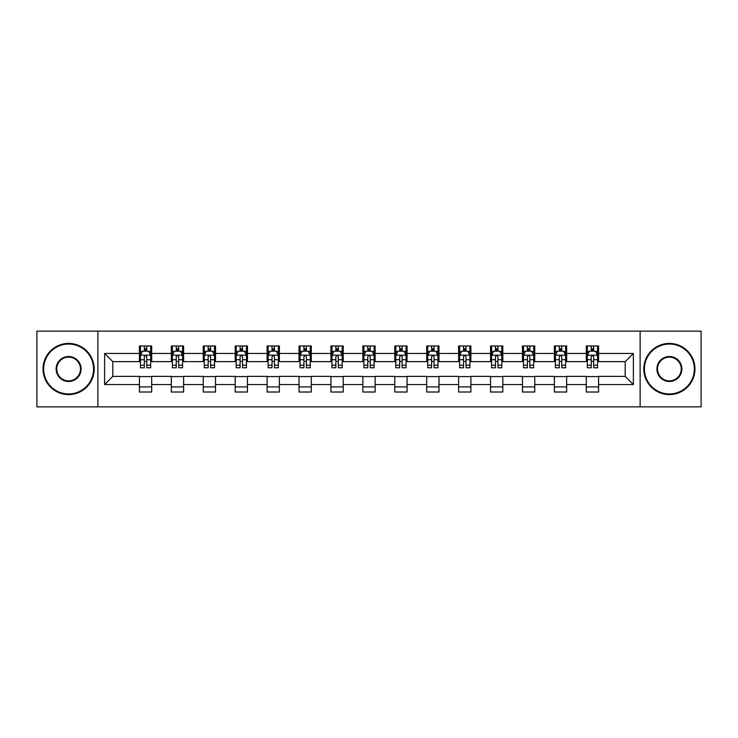 <?xml version="1.0" encoding="UTF-8"?>
<svg xmlns="http://www.w3.org/2000/svg" width="738" height="738" viewBox="0 0 738 738"><rect width="100%" height="100%" fill="white"/><g stroke="black" fill="none" stroke-linecap="round" stroke-linejoin="round"><path stroke-width="1.11" d="M640.123 406.859L701.1 406.859L701.1 331.141L640.123 331.141L640.123 406.859L97.877 406.859L97.877 331.141L36.9 331.141L36.9 406.859L97.877 406.859M640.123 331.141L97.877 331.141M598.583 353.447L598.583 345.984L586.304 345.984L586.304 353.447L566.664 353.447L566.664 345.984L554.386 345.984L554.386 353.447L534.746 353.447L534.746 345.984L522.467 345.984L522.467 353.447L502.818 353.447L502.818 345.984L490.549 345.984L490.549 353.447L470.899 353.447L470.899 345.984L458.621 345.984L458.621 353.447L438.981 353.447L438.981 345.984L426.702 345.984L426.702 353.447L407.062 353.447L407.062 345.984L394.784 345.984L394.784 353.447L375.135 353.447L375.135 345.984L362.865 345.984L362.865 353.447L343.216 353.447L343.216 345.984L330.938 345.984L330.938 353.447L311.298 353.447L311.298 345.984L299.019 345.984L299.019 353.447L279.379 353.447L279.379 345.984L267.101 345.984L267.101 353.447L247.451 353.447L247.451 345.984L235.182 345.984L235.182 353.447L215.533 353.447L215.533 345.984L203.254 345.984L203.254 353.447L183.614 353.447L183.614 345.984L171.336 345.984L171.336 353.447L151.696 353.447L151.696 345.984L139.417 345.984L139.417 353.447L104.63 353.447L104.63 384.553L112.813 376.371L139.417 376.371L139.417 392.016L151.696 392.016L151.696 376.371L171.336 376.371L171.336 392.016L183.614 392.016L183.614 376.371L203.254 376.371L203.254 392.016L215.533 392.016L215.533 376.371L235.182 376.371L235.182 392.016L247.451 392.016L247.451 376.371L267.101 376.371L267.101 392.016L279.379 392.016L279.379 376.371L299.019 376.371L299.019 392.016L311.298 392.016L311.298 376.371L330.938 376.371L330.938 392.016L343.216 392.016L343.216 376.371L362.865 376.371L362.865 392.016L375.135 392.016L375.135 376.371L394.784 376.371L394.784 392.016L407.062 392.016L407.062 376.371L426.702 376.371L426.702 392.016L438.981 392.016L438.981 376.371L458.621 376.371L458.621 392.016L470.899 392.016L470.899 376.371L490.549 376.371L490.549 392.016L502.818 392.016L502.818 376.371L522.467 376.371L522.467 392.016L534.746 392.016L534.746 376.371L554.386 376.371L554.386 392.016L566.664 392.016L566.664 376.371L586.304 376.371L586.304 392.016L598.583 392.016L598.583 376.371L625.187 376.371L625.187 361.629L598.583 361.629L598.583 353.447L633.37 353.447L633.37 384.553L598.583 384.553M586.304 384.553L566.664 384.553M554.386 384.553L534.746 384.553M522.467 384.553L502.818 384.553M490.549 384.553L470.899 384.553M458.621 384.553L438.981 384.553M426.702 384.553L407.062 384.553M394.784 384.553L375.135 384.553M362.865 384.553L343.216 384.553M330.938 384.553L311.298 384.553M299.019 384.553L279.379 384.553M267.101 384.553L247.451 384.553M235.182 384.553L215.533 384.553M203.254 384.553L183.614 384.553M171.336 384.553L151.696 384.553M139.417 384.553L104.63 384.553M586.304 353.447L586.304 361.629L566.664 361.629L566.664 353.447M554.386 353.447L554.386 361.629L534.746 361.629L534.746 353.447M522.467 353.447L522.467 361.629L502.818 361.629L502.818 353.447M490.549 353.447L490.549 361.629L470.899 361.629L470.899 353.447M458.621 353.447L458.621 361.629L438.981 361.629L438.981 353.447M426.702 353.447L426.702 361.629L407.062 361.629L407.062 353.447M394.784 353.447L394.784 361.629L375.135 361.629L375.135 353.447M362.865 353.447L362.865 361.629L343.216 361.629L343.216 353.447M330.938 353.447L330.938 361.629L311.298 361.629L311.298 353.447M299.019 353.447L299.019 361.629L279.379 361.629L279.379 353.447M267.101 353.447L267.101 361.629L247.451 361.629L247.451 353.447M235.182 353.447L235.182 361.629L215.533 361.629L215.533 353.447M203.254 353.447L203.254 361.629L183.614 361.629L183.614 353.447M171.336 353.447L171.336 361.629L151.696 361.629L151.696 353.447M139.417 353.447L139.417 361.629L112.813 361.629L104.63 353.447M112.813 361.629L112.813 376.371M633.37 384.553L625.187 376.371M625.187 361.629L633.37 353.447M139.417 351.094L140.441 351.094M144.325 351.094L146.779 351.094M150.672 351.094L151.696 351.094M139.417 361.426L140.441 361.426M144.325 361.426L146.779 361.426M150.672 361.426L151.696 361.426M139.417 376.574L151.696 376.574M139.417 386.906L151.696 386.906M171.336 376.574L183.614 376.574M171.336 386.906L183.614 386.906M171.336 351.094L172.36 351.094M176.244 351.094L178.707 351.094M182.59 351.094L183.614 351.094M171.336 361.426L172.36 361.426M176.244 361.426L178.707 361.426M182.59 361.426L183.614 361.426M203.254 376.574L215.533 376.574M203.254 386.906L215.533 386.906M203.254 351.094L204.278 351.094M208.171 351.094L210.625 351.094M214.509 351.094L215.533 351.094M203.254 361.426L204.278 361.426M208.171 361.426L210.625 361.426M214.509 361.426L215.533 361.426M235.182 376.574L247.451 376.574M235.182 386.906L247.451 386.906M235.182 351.094L236.197 351.094M240.09 351.094L242.544 351.094M246.427 351.094L247.451 351.094M235.182 361.426L236.197 361.426M240.09 361.426L242.544 361.426M246.427 361.426L247.451 361.426M267.101 376.574L279.379 376.574M267.101 386.906L279.379 386.906M267.101 351.094L268.125 351.094M272.008 351.094L274.462 351.094M278.355 351.094L279.379 351.094M267.101 361.426L268.125 361.426M272.008 361.426L274.462 361.426M278.355 361.426L279.379 361.426M299.019 376.574L311.298 376.574M299.019 386.906L311.298 386.906M299.019 351.094L300.043 351.094M303.927 351.094L306.39 351.094M310.274 351.094L311.298 351.094M299.019 361.426L300.043 361.426M303.927 361.426L306.39 361.426M310.274 361.426L311.298 361.426M330.938 376.574L343.216 376.574M330.938 386.906L343.216 386.906M330.938 351.094L331.962 351.094M335.855 351.094L338.308 351.094M342.192 351.094L343.216 351.094M330.938 361.426L331.962 361.426M335.855 361.426L338.308 361.426M342.192 361.426L343.216 361.426M362.865 376.574L375.135 376.574M362.865 386.906L375.135 386.906M362.865 351.094L363.88 351.094M367.773 351.094L370.227 351.094M374.12 351.094L375.135 351.094M362.865 361.426L363.88 361.426M367.773 361.426L370.227 361.426M374.12 361.426L375.135 361.426M394.784 376.574L407.062 376.574M394.784 386.906L407.062 386.906M394.784 351.094L395.808 351.094M399.692 351.094L402.145 351.094M406.038 351.094L407.062 351.094M394.784 361.426L395.808 361.426M399.692 361.426L402.145 361.426M406.038 361.426L407.062 361.426M426.702 376.574L438.981 376.574M426.702 386.906L438.981 386.906M426.702 351.094L427.726 351.094M431.61 351.094L434.073 351.094M437.957 351.094L438.981 351.094M426.702 361.426L427.726 361.426M431.61 361.426L434.073 361.426M437.957 361.426L438.981 361.426M458.621 376.574L470.899 376.574M458.621 386.906L470.899 386.906M458.621 351.094L459.645 351.094M463.538 351.094L465.992 351.094M469.875 351.094L470.899 351.094M458.621 361.426L459.645 361.426M463.538 361.426L465.992 361.426M469.875 361.426L470.899 361.426M490.549 376.574L502.818 376.574M490.549 386.906L502.818 386.906M490.549 351.094L491.573 351.094M495.456 351.094L497.91 351.094M501.803 351.094L502.818 351.094M490.549 361.426L491.573 361.426M495.456 361.426L497.91 361.426M501.803 361.426L502.818 361.426M522.467 376.574L534.746 376.574M522.467 386.906L534.746 386.906M522.467 351.094L523.491 351.094M527.375 351.094L529.829 351.094M533.722 351.094L534.746 351.094M522.467 361.426L523.491 361.426M527.375 361.426L529.829 361.426M533.722 361.426L534.746 361.426M554.386 376.574L566.664 376.574M554.386 386.906L566.664 386.906M554.386 351.094L555.41 351.094M559.293 351.094L561.756 351.094M565.64 351.094L566.664 351.094M554.386 361.426L555.41 361.426M559.293 361.426L561.756 361.426M565.64 361.426L566.664 361.426M586.304 376.574L598.583 376.574M586.304 386.906L598.583 386.906M586.304 351.094L587.328 351.094M591.221 351.094L593.675 351.094M597.559 351.094L598.583 351.094M586.304 361.426L587.328 361.426M591.221 361.426L593.675 361.426M597.559 361.426L598.583 361.426M146.779 348.64L144.325 348.64M150.672 365.209L146.779 365.209L146.779 367.773L150.672 367.773L150.672 355.292L148.624 351.196L142.48 351.196L140.441 355.292L140.441 367.773L144.325 367.773L144.325 365.209L140.441 365.209M140.441 355.292L140.441 345.984M150.672 355.292L150.672 345.984M144.325 351.196L144.325 345.984M146.779 345.984L146.779 351.196M146.779 365.209L146.779 356.823C145.967 355.246 145.146 355.246 144.325 356.823L144.325 365.209M68.616 344.037A24.963 24.963 0 0 0 43.653 369A24.963 24.963 0 0 0 68.616 393.963A24.963 24.963 0 0 0 93.578 369A24.963 24.963 0 0 0 68.616 344.037M68.616 394.581A25.581 25.581 0 0 1 43.035 369A25.581 25.581 0 0 1 68.616 343.419A25.581 25.581 0 0 1 94.196 369A25.581 25.581 0 0 1 68.616 394.581M68.616 356.519A12.481 12.481 0 0 1 81.097 369A12.481 12.481 0 0 1 68.616 381.481A12.481 12.481 0 0 1 56.134 369A12.481 12.481 0 0 1 68.616 356.519M68.616 380.873A11.873 11.873 0 0 0 80.488 369A11.873 11.873 0 0 0 68.616 357.127A11.873 11.873 0 0 0 56.752 369A11.873 11.873 0 0 0 68.616 380.873M669.384 344.037A24.963 24.963 0 0 0 644.422 369A24.963 24.963 0 0 0 669.384 393.963A24.963 24.963 0 0 0 694.347 369A24.963 24.963 0 0 0 669.384 344.037M669.384 394.581A25.581 25.581 0 0 1 643.804 369A25.581 25.581 0 0 1 669.384 343.419A25.581 25.581 0 0 1 694.965 369A25.581 25.581 0 0 1 669.384 394.581M669.384 356.519A12.481 12.481 0 0 1 681.866 369A12.481 12.481 0 0 1 669.384 381.481A12.481 12.481 0 0 1 656.903 369A12.481 12.481 0 0 1 669.384 356.519M669.384 380.873A11.873 11.873 0 0 0 681.248 369A11.873 11.873 0 0 0 669.384 357.127A11.873 11.873 0 0 0 657.512 369A11.873 11.873 0 0 0 669.384 380.873M178.707 348.64L176.244 348.64M182.59 365.209L178.707 365.209L178.707 367.773L182.59 367.773L182.59 355.292L180.542 351.196L174.408 351.196L172.36 355.292L172.36 367.773L176.244 367.773L176.244 365.209L172.36 365.209M172.36 355.292L172.36 345.984M182.59 355.292L182.59 345.984M176.244 351.196L176.244 345.984M178.707 345.984L178.707 351.196M178.707 365.209L178.707 356.823C177.886 355.246 177.065 355.246 176.244 356.823L176.244 365.209M210.625 348.64L208.171 348.64M214.509 365.209L210.625 365.209L210.625 367.773L214.509 367.773L214.509 355.292L212.461 351.196L206.326 351.196L204.278 355.292L204.278 367.773L208.171 367.773L208.171 365.209L204.278 365.209M204.278 355.292L204.278 345.984M214.509 355.292L214.509 345.984M208.171 351.196L208.171 345.984M210.625 345.984L210.625 351.196M210.625 365.209L210.625 356.823C209.804 355.246 208.983 355.246 208.171 356.823L208.171 365.209M242.544 348.64L240.09 348.64M246.427 365.209L242.544 365.209L242.544 367.773L246.427 367.773L246.427 355.292L244.389 351.196L238.245 351.196L236.197 355.292L236.197 367.773L240.09 367.773L240.09 365.209L236.197 365.209M236.197 355.292L236.197 345.984M246.427 355.292L246.427 345.984M240.09 351.196L240.09 345.984M242.544 345.984L242.544 351.196M242.544 365.209L242.544 356.823C241.723 355.246 240.911 355.246 240.09 356.823L240.09 365.209M274.462 348.64L272.008 348.64M278.355 365.209L274.462 365.209L274.462 367.773L278.355 367.773L278.355 355.292L276.307 351.196L270.173 351.196L268.125 355.292L268.125 367.773L272.008 367.773L272.008 365.209L268.125 365.209M268.125 355.292L268.125 345.984M278.355 355.292L278.355 345.984M272.008 351.196L272.008 345.984M274.462 345.984L274.462 351.196M274.462 365.209L274.462 356.823C273.65 355.246 272.829 355.246 272.008 356.823L272.008 365.209M306.39 348.64L303.927 348.64M310.274 365.209L306.39 365.209L306.39 367.773L310.274 367.773L310.274 355.292L308.226 351.196L302.091 351.196L300.043 355.292L300.043 367.773L303.927 367.773L303.927 365.209L300.043 365.209M300.043 355.292L300.043 345.984M310.274 355.292L310.274 345.984M303.927 351.196L303.927 345.984M306.39 345.984L306.39 351.196M306.39 365.209L306.39 356.823C305.569 355.246 304.748 355.246 303.927 356.823L303.927 365.209M338.308 348.64L335.855 348.64M342.192 365.209L338.308 365.209L338.308 367.773L342.192 367.773L342.192 355.292L340.144 351.196L334.01 351.196L331.962 355.292L331.962 367.773L335.855 367.773L335.855 365.209L331.962 365.209M331.962 355.292L331.962 345.984M342.192 355.292L342.192 345.984M335.855 351.196L335.855 345.984M338.308 345.984L338.308 351.196M338.308 365.209L338.308 356.823C337.487 355.246 336.666 355.246 335.855 356.823L335.855 365.209M370.227 348.64L367.773 348.64M374.12 365.209L370.227 365.209L370.227 367.773L374.12 367.773L374.12 355.292L372.072 351.196L365.928 351.196L363.88 355.292L363.88 367.773L367.773 367.773L367.773 365.209L363.88 365.209M363.88 355.292L363.88 345.984M374.12 355.292L374.12 345.984M367.773 351.196L367.773 345.984M370.227 345.984L370.227 351.196M370.227 365.209L370.227 356.823C369.406 355.246 368.594 355.246 367.773 356.823L367.773 365.209M402.145 348.64L399.692 348.64M406.038 365.209L402.145 365.209L402.145 367.773L406.038 367.773L406.038 355.292L403.99 351.196L397.856 351.196L395.808 355.292L395.808 367.773L399.692 367.773L399.692 365.209L395.808 365.209M395.808 355.292L395.808 345.984M406.038 355.292L406.038 345.984M399.692 351.196L399.692 345.984M402.145 345.984L402.145 351.196M402.145 365.209L402.145 356.823C401.334 355.246 400.513 355.246 399.692 356.823L399.692 365.209M434.073 348.64L431.61 348.64M437.957 365.209L434.073 365.209L434.073 367.773L437.957 367.773L437.957 355.292L435.909 351.196L429.774 351.196L427.726 355.292L427.726 367.773L431.61 367.773L431.61 365.209L427.726 365.209M427.726 355.292L427.726 345.984M437.957 355.292L437.957 345.984M431.61 351.196L431.61 345.984M434.073 345.984L434.073 351.196M434.073 365.209L434.073 356.823C433.252 355.246 432.431 355.246 431.61 356.823L431.61 365.209M465.992 348.64L463.538 348.64M469.875 365.209L465.992 365.209L465.992 367.773L469.875 367.773L469.875 355.292L467.827 351.196L461.693 351.196L459.645 355.292L459.645 367.773L463.538 367.773L463.538 365.209L459.645 365.209M459.645 355.292L459.645 345.984M469.875 355.292L469.875 345.984M463.538 351.196L463.538 345.984M465.992 345.984L465.992 351.196M465.992 365.209L465.992 356.823C465.171 355.246 464.359 355.246 463.538 356.823L463.538 365.209M497.91 348.64L495.456 348.64M501.803 365.209L497.91 365.209L497.91 367.773L501.803 367.773L501.803 355.292L499.755 351.196L493.611 351.196L491.573 355.292L491.573 367.773L495.456 367.773L495.456 365.209L491.573 365.209M491.573 355.292L491.573 345.984M501.803 355.292L501.803 345.984M495.456 351.196L495.456 345.984M497.91 345.984L497.91 351.196M497.91 365.209L497.91 356.823C497.098 355.246 496.277 355.246 495.456 356.823L495.456 365.209M529.829 348.64L527.375 348.64M533.722 365.209L529.829 365.209L529.829 367.773L533.722 367.773L533.722 355.292L531.674 351.196L525.539 351.196L523.491 355.292L523.491 367.773L527.375 367.773L527.375 365.209L523.491 365.209M523.491 355.292L523.491 345.984M533.722 355.292L533.722 345.984M527.375 351.196L527.375 345.984M529.829 345.984L529.829 351.196M529.829 365.209L529.829 356.823C529.017 355.246 528.196 355.246 527.375 356.823L527.375 365.209M561.756 348.64L559.293 348.64M565.64 365.209L561.756 365.209L561.756 367.773L565.64 367.773L565.64 355.292L563.592 351.196L557.458 351.196L555.41 355.292L555.41 367.773L559.293 367.773L559.293 365.209L555.41 365.209M555.41 355.292L555.41 345.984M565.64 355.292L565.64 345.984M559.293 351.196L559.293 345.984M561.756 345.984L561.756 351.196M561.756 365.209L561.756 356.823C560.935 355.246 560.114 355.246 559.293 356.823L559.293 365.209M593.675 348.64L591.221 348.64M597.559 365.209L593.675 365.209L593.675 367.773L597.559 367.773L597.559 355.292L595.52 351.196L589.376 351.196L587.328 355.292L587.328 367.773L591.221 367.773L591.221 365.209L587.328 365.209M587.328 355.292L587.328 345.984M597.559 355.292L597.559 345.984M591.221 351.196L591.221 345.984M593.675 345.984L593.675 351.196M593.675 365.209L593.675 356.823C592.854 355.246 592.042 355.246 591.221 356.823L591.221 365.209M150.617 355.19L140.488 355.19M140.441 351.445L142.36 351.445M148.744 351.445L150.672 351.445M144.325 359.72L140.441 359.72M150.672 359.72L146.779 359.72M146.779 349.941L144.325 349.941M182.535 355.19L172.406 355.19M172.36 351.445L174.279 351.445M180.662 351.445L182.59 351.445M176.244 359.72L172.36 359.72M182.59 359.72L178.707 359.72M178.707 349.941L176.244 349.941M214.463 355.19L204.334 355.19M204.278 351.445L206.206 351.445M212.59 351.445L214.509 351.445M208.171 359.72L204.278 359.72M214.509 359.72L210.625 359.72M210.625 349.941L208.171 349.941M246.381 355.19L236.252 355.19M236.197 351.445L238.125 351.445M244.509 351.445L246.427 351.445M240.09 359.72L236.197 359.72M246.427 359.72L242.544 359.72M242.544 349.941L240.09 349.941M278.3 355.19L268.171 355.19M268.125 351.445L270.043 351.445M276.427 351.445L278.355 351.445M272.008 359.72L268.125 359.72M278.355 359.72L274.462 359.72M274.462 349.941L272.008 349.941M310.218 355.19L300.089 355.19M300.043 351.445L301.962 351.445M308.355 351.445L310.274 351.445M303.927 359.72L300.043 359.72M310.274 359.72L306.39 359.72M306.39 349.941L303.927 349.941M342.146 355.19L332.017 355.19M331.962 351.445L333.89 351.445M340.273 351.445L342.192 351.445M335.855 359.72L331.962 359.72M342.192 359.72L338.308 359.72M338.308 349.941L335.855 349.941M374.065 355.19L363.935 355.19M363.88 351.445L365.808 351.445M372.192 351.445L374.12 351.445M367.773 359.72L363.88 359.72M374.12 359.72L370.227 359.72M370.227 349.941L367.773 349.941M405.983 355.19L395.854 355.19M395.808 351.445L397.727 351.445M404.11 351.445L406.038 351.445M399.692 359.72L395.808 359.72M406.038 359.72L402.145 359.72M402.145 349.941L399.692 349.941M437.911 355.19L427.782 355.19M427.726 351.445L429.645 351.445M436.038 351.445L437.957 351.445M431.61 359.72L427.726 359.72M437.957 359.72L434.073 359.72M434.073 349.941L431.61 349.941M469.829 355.19L459.7 355.19M459.645 351.445L461.573 351.445M467.957 351.445L469.875 351.445M463.538 359.72L459.645 359.72M469.875 359.72L465.992 359.72M465.992 349.941L463.538 349.941M501.748 355.19L491.619 355.19M491.573 351.445L493.491 351.445M499.875 351.445L501.803 351.445M495.456 359.72L491.573 359.72M501.803 359.72L497.91 359.72M497.91 349.941L495.456 349.941M533.666 355.19L523.537 355.19M523.491 351.445L525.41 351.445M531.794 351.445L533.722 351.445M527.375 359.72L523.491 359.72M533.722 359.72L529.829 359.72M529.829 349.941L527.375 349.941M565.594 355.19L555.465 355.19M555.41 351.445L557.338 351.445M563.721 351.445L565.64 351.445M559.293 359.72L555.41 359.72M565.64 359.72L561.756 359.72M561.756 349.941L559.293 349.941M597.512 355.19L587.383 355.19M587.328 351.445L589.256 351.445M595.64 351.445L597.559 351.445M591.221 359.72L587.328 359.72M597.559 359.72L593.675 359.72M593.675 349.941L591.221 349.941"/></g></svg>
